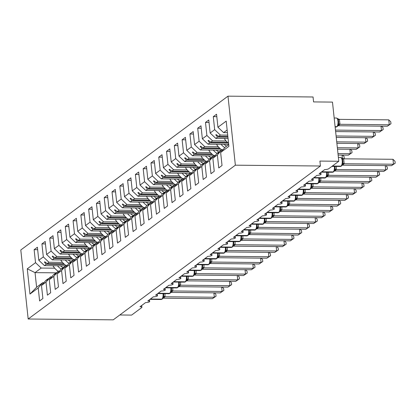<?xml version="1.0" encoding="UTF-8"?>
<svg xmlns="http://www.w3.org/2000/svg" width="416" height="416" viewBox="0 0 416 416"><rect width="100%" height="100%" fill="white"/><g stroke="black" fill="none" stroke-linecap="round" stroke-linejoin="round"><path stroke-width="0.62" d="M227.989 96.158L313.05 96.985L313.576 101.915L332.478 102.102L338.801 161.262L319.899 161.08L320.424 166.01L235.368 165.183L227.989 96.158L20.8 249.99L28.179 319.015L235.368 165.183M338.801 161.262L328.754 168.724A3.084 0.806 -6.1 0 1 324.75 169.562L319.14 173.727A3.084 0.806 173.9 0 1 321.038 174.268A3.084 0.806 173.9 0 1 320.882 174.564A3.084 0.806 -6.1 0 1 316.961 175.349L311.355 179.509A3.084 0.806 173.9 0 1 313.248 180.05A3.084 0.806 173.9 0 1 313.092 180.346A3.084 0.806 -6.1 0 1 309.171 181.132L303.566 185.292A3.084 0.806 173.9 0 1 305.458 185.832A3.084 0.806 173.9 0 1 305.302 186.129A3.084 0.806 -6.1 0 1 301.382 186.914L295.776 191.079A3.084 0.806 173.9 0 1 297.674 191.615A3.084 0.806 173.9 0 1 297.513 191.916A3.084 0.806 -6.1 0 1 293.592 192.696L287.986 196.862A3.084 0.806 173.9 0 1 289.884 197.402A3.084 0.806 173.9 0 1 289.723 197.699A3.084 0.806 -6.1 0 1 285.802 198.479L280.197 202.644A3.084 0.806 173.9 0 1 282.095 203.185A3.084 0.806 173.9 0 1 281.934 203.481A3.084 0.806 -6.1 0 1 278.018 204.261L272.407 208.426A3.084 0.806 173.9 0 1 274.305 208.967A3.084 0.806 173.9 0 1 274.144 209.264A3.084 0.806 -6.1 0 1 270.228 210.049L264.618 214.209A3.084 0.806 173.9 0 1 266.516 214.75A3.084 0.806 173.9 0 1 266.354 215.046A3.084 0.806 -6.1 0 1 262.439 215.831L256.828 219.991A3.084 0.806 173.9 0 1 258.726 220.532A3.084 0.806 173.9 0 1 258.57 220.828A3.084 0.806 -6.1 0 1 254.649 221.614L249.038 225.779A3.084 0.806 173.9 0 1 250.936 226.314A3.084 0.806 173.9 0 1 250.78 226.616A3.084 0.806 -6.1 0 1 246.86 227.396L241.249 231.561A3.084 0.806 173.9 0 1 243.147 232.102A3.084 0.806 173.9 0 1 242.991 232.398A3.084 0.806 -6.1 0 1 239.07 233.178L233.464 237.344A3.084 0.806 173.9 0 1 235.357 237.884A3.084 0.806 173.9 0 1 235.201 238.181A3.084 0.806 -6.1 0 1 231.28 238.961L225.675 243.126A3.084 0.806 173.9 0 1 227.568 243.667A3.084 0.806 173.9 0 1 227.412 243.963A3.084 0.806 -6.1 0 1 223.491 244.748L217.885 248.908A3.084 0.806 173.9 0 1 219.783 249.449A3.084 0.806 173.9 0 1 219.622 249.746A3.084 0.806 -6.1 0 1 215.701 250.531L210.096 254.691A3.084 0.806 173.9 0 1 211.994 255.232A3.084 0.806 173.9 0 1 211.832 255.528A3.084 0.806 -6.1 0 1 207.912 256.313L202.306 260.478A3.084 0.806 173.9 0 1 204.204 261.014A3.084 0.806 173.9 0 1 204.043 261.316A3.084 0.806 -6.1 0 1 200.127 262.096L194.516 266.261A3.084 0.806 173.9 0 1 196.414 266.802A3.084 0.806 173.9 0 1 196.253 267.098A3.084 0.806 -6.1 0 1 192.338 267.878L186.727 272.043A3.084 0.806 173.9 0 1 188.625 272.584A3.084 0.806 173.9 0 1 188.469 272.88A3.084 0.806 -6.1 0 1 184.548 273.66L178.937 277.826A3.084 0.806 173.9 0 1 180.835 278.366A3.084 0.806 173.9 0 1 180.679 278.663A3.084 0.806 -6.1 0 1 176.758 279.443L171.148 283.608A3.084 0.806 173.9 0 1 173.046 284.149A3.084 0.806 173.9 0 1 172.89 284.445A3.084 0.806 -6.1 0 1 168.969 285.23L163.363 289.39A3.084 0.806 173.9 0 1 165.256 289.931A3.084 0.806 173.9 0 1 165.1 290.228A3.084 0.806 -6.1 0 1 161.179 291.013L155.574 295.178A3.084 0.806 173.9 0 1 157.466 295.714A3.084 0.806 173.9 0 1 157.31 296.015A3.084 0.806 -6.1 0 1 153.39 296.795L147.784 300.96A3.084 0.806 173.9 0 1 149.682 301.501A3.084 0.806 173.9 0 1 149.521 301.798A3.084 0.806 -6.1 0 1 145.6 302.578L139.994 306.743A3.084 0.806 173.9 0 1 141.892 307.284L141.7 305.479M65.411 265.834L44.47 265.632L46.249 264.311L64.631 264.488M37.669 249.704L34.133 249.668L37.404 247.239L38.797 260.255L44.47 265.632M56.17 272.834L35.043 272.631L36.603 287.222L42.754 282.656L38.22 287.929L39.614 300.945L42.884 298.516L41.491 285.501L46.01 282.147L50.544 276.869L51.719 276.884M48.116 278.907L46.025 280.223L41.491 285.501M73.195 260.052L52.255 259.849L54.038 258.528L72.42 258.705M45.458 243.922L41.922 243.885L45.193 241.457L46.587 254.472L52.255 259.849M46.01 282.147L47.403 295.162L50.674 292.734L49.28 279.718L53.799 276.364L58.334 271.086L59.509 271.097M55.905 273.125L53.815 274.44L49.28 279.718M80.985 254.27L60.044 254.067L61.828 252.741L80.21 252.923M53.248 238.139L49.712 238.103L52.983 235.674L54.371 248.69L60.044 254.067M53.799 276.364L55.193 289.38L58.464 286.952L57.07 273.936L61.589 270.577L66.123 265.304L67.298 265.314M63.695 267.337L61.604 268.658L57.07 273.936M88.774 248.487L67.834 248.279L69.618 246.958L88 247.14M61.032 232.357L57.502 232.32L60.772 229.892L62.161 242.908L67.834 248.279M61.589 270.577L62.982 283.598L66.253 281.164L64.86 268.148L69.378 264.794L73.913 259.522L75.088 259.532M71.484 261.555L69.394 262.876L64.86 268.148M96.564 242.705L75.624 242.497L77.407 241.176L95.789 241.353M68.822 226.569L65.291 226.538L68.562 224.11L69.95 237.125L75.624 242.497M69.378 264.794L70.767 277.81L74.043 275.382L72.649 262.366L77.168 259.012L81.702 253.739L82.878 253.75M79.274 255.772L77.184 257.093L72.649 262.366M104.354 236.917L83.413 236.714L85.192 235.394L103.574 235.57M76.612 220.787L73.081 220.756L76.352 218.322L77.74 231.343L83.413 236.714M77.168 259.012L78.556 272.028L81.827 269.599L80.439 256.584L84.958 253.23L89.492 247.957L90.662 247.967M87.064 249.99L84.973 251.311L80.439 256.584M112.143 231.135L91.203 230.932L92.981 229.611L111.363 229.788M84.401 215.004L80.865 214.968L84.141 212.54L85.53 225.555L91.203 230.932M84.958 253.23L86.346 266.245L89.617 263.817L88.228 250.801L92.747 247.447L97.282 242.169L98.452 242.185M94.853 244.208L92.763 245.523L88.228 250.801M119.933 225.352L98.992 225.15L100.771 223.829L119.153 224.006M92.191 209.222L88.655 209.186L91.926 206.757L93.319 219.773L98.992 225.15M92.747 247.447L94.136 260.463L97.406 258.034L96.018 245.019L100.537 241.665L105.071 236.387L106.241 236.397M102.643 238.425L100.552 239.741L96.018 245.019M127.722 219.57L106.782 219.367L108.56 218.041L126.942 218.223M99.98 203.44L96.444 203.403L99.715 200.975L101.109 213.99L106.782 219.367M100.537 241.665L101.925 254.68L105.196 252.252L103.808 239.236L108.321 235.882L112.856 230.604L114.031 230.615M110.432 232.638L108.342 233.958L103.808 239.236M135.512 213.788L114.572 213.58L116.35 212.259L134.732 212.441M107.77 197.657L104.234 197.621L107.505 195.192L108.898 208.208L114.572 213.58M108.321 235.882L109.715 248.898L112.986 246.464L111.597 233.449L116.111 230.095L120.645 224.822L121.82 224.832M118.222 226.855L116.132 228.176L111.597 233.449M143.296 208.005L122.361 207.797L124.14 206.476L142.522 206.658M115.56 191.87L112.024 191.838L115.294 189.41L116.688 202.426L122.361 207.797M116.111 230.095L117.504 243.11L120.775 240.682L119.382 227.666L123.9 224.312L128.435 219.04L129.61 219.05M126.006 221.073L123.916 222.394L119.382 227.666M151.086 202.218L130.146 202.015L131.929 200.694L150.311 200.871M123.349 186.087L119.813 186.056L123.084 183.628L124.478 196.643L130.146 202.015M123.9 224.312L125.294 237.328L128.565 234.9L127.171 221.884L131.69 218.53L136.224 213.257L137.4 213.268M133.796 215.29L131.706 216.611L127.171 221.884M158.876 196.435L137.935 196.232L139.719 194.912L158.101 195.088M131.139 180.305L127.603 180.268L130.874 177.84L132.262 190.856L137.935 196.232M131.69 218.53L133.084 231.546L136.354 229.117L134.961 216.102L139.48 212.748L144.014 207.47L145.189 207.485M141.586 209.508L139.495 210.824L134.961 216.102M166.665 190.653L145.725 190.45L147.508 189.129L165.89 189.306M138.923 174.522L135.392 174.486L138.663 172.058L140.052 185.073L145.725 190.45M139.48 212.748L140.868 225.763L144.144 223.335L142.75 210.319L147.269 206.965L151.804 201.687L152.979 201.698M149.375 203.726L147.285 205.041L142.75 210.319M174.455 184.87L153.514 184.668L155.298 183.342L173.675 183.524M146.713 168.74L143.182 168.704L146.453 166.275L147.841 179.291L153.514 184.668M147.269 206.965L148.658 219.981L151.928 217.552L150.54 204.537L155.059 201.183L159.593 195.905L160.763 195.915M157.165 197.938L155.074 199.259L150.54 204.537M182.244 179.088L161.304 178.885L163.082 177.559L181.464 177.741M154.502 162.958L150.966 162.921L154.242 160.493L155.631 173.508L161.304 178.885M155.059 201.183L156.447 214.198L159.718 211.77L158.33 198.749L162.848 195.395L167.383 190.122L168.553 190.133M164.954 192.156L162.864 193.476L158.33 198.749M190.034 173.306L169.094 173.098L170.872 171.777L189.254 171.959M162.292 157.17L158.756 157.139L162.027 154.71L163.42 167.726L169.094 173.098M162.848 195.395L164.237 208.411L167.508 205.982L166.119 192.967L170.638 189.613L175.172 184.34L176.342 184.35M172.744 186.373L170.654 187.694L166.119 192.967M197.824 167.518L176.883 167.315L178.662 165.994L197.044 166.171M170.082 151.388L166.546 151.356L169.816 148.928L171.21 161.944L176.883 167.315M170.638 189.613L172.026 202.628L175.297 200.2L173.909 187.184L178.422 183.83L182.957 178.558L184.132 178.568M180.534 180.591L178.443 181.912L173.909 187.184M205.613 161.736L184.673 161.533L186.451 160.212L204.833 160.389M177.871 145.605L174.335 145.569L177.606 143.14L179 156.156L184.673 161.533M178.422 183.83L179.816 196.846L183.087 194.418L181.698 181.402L186.212 178.048L190.746 172.77L191.922 172.786M188.323 174.808L186.233 176.129L181.698 181.402M213.403 155.953L192.462 155.75L194.241 154.43L212.623 154.606M185.661 139.823L182.125 139.786L185.396 137.358L186.789 150.374L192.462 155.75M186.212 178.048L187.606 191.064L190.876 188.635L189.483 175.62L194.002 172.266L198.536 166.988L199.711 166.998M196.108 169.026L194.017 170.342L189.483 175.62M221.187 150.171L200.247 149.968L202.03 148.642L220.412 148.824M193.45 134.04L189.914 134.004L193.185 131.576L194.579 144.591L200.247 149.968M194.002 172.266L195.395 185.281L198.666 182.853L197.272 169.837L201.791 166.483L206.326 161.205L207.501 161.216M203.897 163.244L201.807 164.559L197.272 169.837M228.686 144.383L208.036 144.186L209.82 142.86L228.202 143.042M201.24 128.258L197.704 128.222L200.975 125.793L202.363 138.809L208.036 144.186M201.791 166.483L203.185 179.499L206.456 177.07L205.062 164.05L209.581 160.696L214.115 155.423L215.29 155.433M211.687 157.456L209.596 158.777L205.062 164.05M228.062 138.518L215.826 138.398L217.61 137.077L227.916 137.176M209.024 122.47L205.494 122.439L208.764 120.011L210.153 133.026L215.826 138.398M209.581 160.696L210.974 173.711L214.245 171.283L212.852 158.267L217.37 154.913L218.759 167.929L222.035 165.5L220.641 152.485L228.899 146.354L226.2 121.113L217.942 127.244L223.616 132.616L227.152 129.995M219.476 151.674L217.386 152.994L212.852 158.267M227.432 132.652L223.616 132.616M217.942 127.244L216.554 114.228L213.283 116.657L214.672 129.672L220.345 135.044L218.566 136.37L216.18 134.586L215.79 134.878L217.61 137.077M228.706 144.586L225.176 147.212L220.641 152.485M119.787 314.985L131.612 315.099L141.658 307.637A3.084 0.806 173.9 0 0 141.892 307.284M42.754 282.656L43.93 282.667M36.603 287.222L29.968 294.06L27.269 268.814L35.526 262.683L34.133 249.668M35.526 262.683L41.194 268.06L54.714 268.19M38.797 260.255L43.311 256.901L41.922 243.885M43.311 256.901L48.984 262.278L62.504 262.408M46.587 254.472L51.1 251.118L49.712 238.103M51.1 251.118L56.774 256.495L70.294 256.625M54.371 248.69L58.89 245.336L57.502 232.32M58.89 245.336L64.563 250.713L78.083 250.843M62.161 242.908L66.68 239.554L65.291 226.538M66.68 239.554L72.353 244.925L85.873 245.06M69.95 237.125L74.469 233.771L73.081 220.756M74.469 233.771L80.142 239.143L93.662 239.278M77.74 231.343L82.259 227.989L80.865 214.968M82.259 227.989L87.932 233.36L101.447 233.49M85.53 225.555L90.048 222.201L88.655 209.186M90.048 222.201L95.722 227.578L109.236 227.708M93.319 219.773L97.838 216.419L96.444 203.403M97.838 216.419L103.511 221.796L117.026 221.926M101.109 213.99L105.628 210.636L104.234 197.621M105.628 210.636L111.301 216.013L124.816 216.143M108.898 208.208L113.412 204.854L112.024 191.838M113.412 204.854L119.085 210.226L132.605 210.361M116.688 202.426L121.202 199.072L119.813 186.056M121.202 199.072L126.875 204.443L140.395 204.578M124.478 196.643L128.991 193.289L127.603 180.268M128.991 193.289L134.664 198.661L148.184 198.791M132.262 190.856L136.781 187.502L135.392 174.486M136.781 187.502L142.454 192.878L155.974 193.008M140.052 185.073L144.57 181.719L143.182 168.704M144.57 181.719L150.244 187.096L163.764 187.226M147.841 179.291L152.36 175.937L150.966 162.921M152.36 175.937L158.033 181.314L171.553 181.444M155.631 173.508L160.15 170.154L158.756 157.139M160.15 170.154L165.823 175.526L179.338 175.661M163.42 167.726L167.939 164.372L166.546 151.356M167.939 164.372L173.612 169.744L187.127 169.879M171.21 161.944L175.729 158.59L174.335 145.569M175.729 158.59L181.402 163.961L194.917 164.091M179 156.156L183.518 152.802L182.125 139.786M183.518 152.802L189.186 158.179L202.706 158.309M186.789 150.374L191.303 147.02L189.914 134.004M191.303 147.02L196.976 152.396L210.496 152.526M194.579 144.591L199.092 141.237L197.704 128.222M199.092 141.237L204.766 146.614L218.286 146.744M202.363 138.809L206.882 135.455L205.494 122.439M206.882 135.455L212.555 140.826L226.075 140.962M29.968 294.06L38.22 287.929M210.153 133.026L214.672 129.672M63.804 263.76L47.206 263.598L48.984 262.278M47.809 278.902L46.8 280.358L50.544 276.869M47.206 263.598L44.819 261.82L44.429 262.106L46.249 264.311M71.594 257.977L54.995 257.816L56.774 256.495M55.598 273.12L54.59 274.576L58.334 271.086M54.995 257.816L52.608 256.038L52.218 256.324L54.038 258.528M79.383 252.195L62.785 252.034L64.563 250.713M63.388 267.337L61.989 269.079L66.123 265.304M62.785 252.034L60.398 250.25L60.008 250.541L61.828 252.741M87.173 246.412L70.574 246.251L72.353 244.925M71.178 261.555L69.779 263.297L73.913 259.522M70.574 246.251L68.188 244.468L67.798 244.759L69.618 246.958M94.962 240.63L78.359 240.464L80.142 239.143M78.962 255.772L77.568 257.514L81.702 253.739M78.359 240.464L75.977 238.685L75.587 238.976L77.407 241.176M102.752 234.842L86.148 234.681L87.932 233.36M86.752 249.985L85.358 251.732L89.492 247.957M86.148 234.681L83.767 232.903L83.377 233.194L85.192 235.394M110.542 229.06L93.938 228.899L95.722 227.578M94.541 244.202L93.538 245.658L97.282 242.169M93.938 228.899L91.556 227.12L91.166 227.406L92.981 229.611M118.331 223.278L101.728 223.116L103.511 221.796M102.331 238.42L101.327 239.876L105.071 236.387M101.728 223.116L99.346 221.338L98.956 221.624L100.771 223.829M126.121 217.495L109.517 217.334L111.301 216.013M110.12 232.638L109.117 234.094L112.856 230.604M109.517 217.334L107.136 215.556L106.746 215.842L108.56 218.041M133.91 211.713L117.307 211.552L119.085 210.226M117.91 226.855L116.516 228.597L120.645 224.822M117.307 211.552L114.92 209.768L114.535 210.059L116.35 212.259M141.695 205.93L125.096 205.769L126.875 204.443M125.7 221.073L124.301 222.815L128.435 219.04M125.096 205.769L122.71 203.986L122.32 204.277L124.14 206.476M149.484 200.143L132.886 199.982L134.664 198.661M133.489 215.285L132.09 217.032L136.224 213.257M132.886 199.982L130.499 198.203L130.109 198.494L131.929 200.694M157.274 194.36L140.676 194.199L142.454 192.878M141.279 209.503L140.27 210.959L144.014 207.47M140.676 194.199L138.289 192.421L137.899 192.707L139.719 194.912M165.064 188.578L148.465 188.417L150.244 187.096M149.068 203.72L148.06 205.176L151.804 201.687M148.465 188.417L146.078 186.638L145.688 186.924L147.508 189.129M172.853 182.796L156.25 182.634L158.033 181.314M156.853 197.938L155.849 199.394L159.593 195.905M156.25 182.634L153.868 180.856L153.478 181.142L155.298 183.342M180.643 177.013L164.039 176.852L165.823 175.526M164.642 192.156L163.249 193.898L167.383 190.122M164.039 176.852L161.658 175.068L161.268 175.36L163.082 177.559M188.432 171.231L171.829 171.07L173.612 169.744M172.432 186.373L171.038 188.115L175.172 184.34M171.829 171.07L169.447 169.286L169.057 169.577L170.872 171.777M196.222 165.443L179.618 165.282L181.402 163.961M180.222 180.586L178.828 182.333L182.957 178.558M179.618 165.282L177.237 163.504L176.847 163.795L178.662 165.994M204.012 159.661L187.408 159.5L189.186 158.179M188.011 174.803L186.618 176.55L190.746 172.77M187.408 159.5L185.021 157.721L184.636 158.007L186.451 160.212M211.796 153.878L195.198 153.717L196.976 152.396M195.801 169.021L194.792 170.477L198.536 166.988M195.198 153.717L192.811 151.939L192.421 152.225L194.241 154.43M219.586 148.096L202.987 147.935L204.766 146.614M203.59 163.238L202.582 164.694L206.326 161.205M202.987 147.935L200.6 146.156L200.21 146.442L202.03 148.642M227.375 142.314L210.777 142.152L212.555 140.826M211.38 157.456L209.981 159.198L214.115 155.423M210.777 142.152L208.39 140.369L208 140.66L209.82 142.86M227.838 136.458L218.566 136.37M227.698 135.117L220.345 135.044M219.17 151.674L217.771 153.416L221.905 149.64L223.08 149.651M221.905 149.64L217.37 154.913M216.814 116.688L213.283 116.657M27.269 268.814L35.043 272.631L41.194 268.06M28.179 319.015L113.235 319.842L320.424 166.01M216.58 134.883L215.79 134.878M208.79 140.665L208 140.66M201.001 146.453L200.21 146.442M193.211 152.235L192.421 152.225M185.422 158.018L184.636 158.007M177.632 163.8L176.847 163.795M169.842 169.582L169.057 169.577M162.053 175.365L161.268 175.36M154.263 181.152L153.478 181.142M146.474 186.935L145.688 186.924M138.689 192.717L137.899 192.707M130.9 198.5L130.109 198.494M123.11 204.282L122.32 204.277M115.32 210.064L114.535 210.059M107.531 215.852L106.746 215.842M99.741 221.634L98.956 221.624M91.952 227.417L91.166 227.406M84.162 233.199L83.377 233.194M76.372 238.982L75.587 238.976M68.588 244.764L67.798 244.759M60.798 250.552L60.008 250.541M53.009 256.334L52.218 256.324M45.219 262.116L44.429 262.106M337.147 126.599A1.03 0.905 -126.6 0 1 337.038 126.698L336.034 127.036A4.42 1.737 -89.4 0 0 336.528 126.859L336.762 126.688A1.03 0.905 53.4 0 0 337.272 126.526L338.047 125.538L338.671 122.387L338.276 119.798L337.303 118.518L339.43 119.371L339.966 124.259L337.922 125.746M390.983 123.76L389.272 124.779L388.742 119.85L390.775 121.789L390.983 123.76L387.322 126.225L389.272 124.779L339.955 124.301M388.742 119.85L339.43 119.371M387.322 126.225L338.01 125.746M339.872 124.296L337.964 124.686M392.959 159.292L394.992 161.231L395.2 163.202L393.484 164.221L392.959 159.292L343.642 158.813L344.172 163.743L393.484 164.221L391.539 165.667L342.222 165.188M341.77 165.584A1.03 0.905 -126.6 0 1 341.484 165.968L342.264 164.98L342.888 161.829L342.493 159.25L341.52 157.96L343.642 158.813M344.172 163.743L342.139 165.188M342.493 159.25L342.883 161.829M341.697 157.94L340.569 157.472L338.395 157.451M342.181 164.128L344.089 163.743M395.2 163.202L391.539 165.667M336.352 166.442L336.383 169.525L385.694 170.004L383.75 171.449L334.433 170.971M385.731 165.61L387.202 167.014L387.41 168.984L385.694 170.004L385.226 165.604M336.383 169.525L334.35 170.971M333.98 171.366A1.03 0.905 -126.6 0 1 333.694 171.751L334.474 170.763L335.098 167.575M334.391 169.91L336.3 169.525M387.41 168.984L383.75 171.449M328.562 172.224L328.593 175.308L377.905 175.791L375.96 177.237L326.648 176.753M377.941 171.397L379.413 172.796L379.621 174.767L377.905 175.791L377.437 171.392M328.593 175.308L326.56 176.753M326.191 177.148A1.03 0.905 -126.6 0 1 325.91 177.533L326.685 176.545L327.309 173.358M326.602 175.692L328.51 175.308M379.621 174.767L375.96 177.237M320.772 178.012L320.804 181.09L370.12 181.574L368.17 183.019L318.859 182.536M370.152 177.18L371.623 178.578L371.831 180.549L370.12 181.574L369.647 177.174M320.804 181.09L318.77 182.536M318.401 182.931A1.03 0.905 -126.6 0 1 318.12 183.316L318.895 182.328L319.519 179.14M318.812 181.475L320.72 181.09M371.831 180.549L368.17 183.019M312.988 183.794L313.014 186.872L362.331 187.356L360.381 188.802L311.069 188.323M362.362 182.962L363.834 184.361L364.042 186.332L362.331 187.356L361.858 182.957M313.014 186.872L310.981 188.318M310.612 188.713A1.03 0.905 -126.6 0 1 310.331 189.098L311.106 188.115L311.73 184.922M311.022 187.257L312.931 186.872M364.042 186.332L360.381 188.802M381.519 126.168L382.985 127.572L383.193 129.542L379.532 132.007L381.482 130.562L335.473 130.114M383.193 129.542L381.482 130.562L381.009 126.162M379.532 132.007L335.629 131.581M228.576 143.343A16.442 14.498 -126.6 0 1 224.557 138.96L225.181 138.492M373.729 131.95L375.196 133.354L375.409 135.325L371.743 137.79L373.693 136.344L336.102 135.98M375.409 135.325L373.693 136.344L373.22 131.95M371.743 137.79L336.258 137.446M224.775 147.68A16.442 14.498 -126.6 0 1 221.042 144.31M221.692 149.796A16.442 14.498 -126.6 0 1 216.767 144.742L217.396 144.274M226.548 146.188A13.978 12.319 -126.6 0 1 224.078 144.342M365.94 137.738L367.406 139.136L367.619 141.107L363.958 143.577L365.903 142.132L336.726 141.846M367.619 141.107L365.903 142.132L365.435 137.732M363.958 143.577L336.882 143.312M216.986 153.462A16.442 14.498 -126.6 0 1 213.252 150.093M213.907 155.579A16.442 14.498 -126.6 0 1 208.978 150.524L209.607 150.056M218.764 151.975A13.978 12.319 -126.6 0 1 216.289 150.124M358.15 143.52L359.616 144.919L359.83 146.89L356.169 149.36L358.114 147.914L337.355 147.711M359.83 146.89L358.114 147.914L357.646 143.515M356.169 149.36L337.511 149.178M209.196 159.245A16.442 14.498 -126.6 0 1 205.462 155.875M206.118 161.361A16.442 14.498 -126.6 0 1 201.188 156.307L201.817 155.839M210.974 157.758A13.978 12.319 -126.6 0 1 208.499 155.906M305.198 189.576L305.224 192.66L354.541 193.138L352.591 194.584L303.28 194.106M354.578 188.744L356.044 190.148L356.257 192.114L354.541 193.138L354.068 188.739M305.224 192.66L303.191 194.106M302.822 194.501A1.03 0.905 -126.6 0 1 302.541 194.886L303.316 193.898L303.94 190.705M303.233 193.04L305.141 192.655M356.257 192.114L352.591 194.584M350.36 149.302L351.827 150.706L352.04 152.672L348.379 155.142L350.324 153.696L337.979 153.577M352.04 152.672L350.324 153.696L349.856 149.297M348.379 155.142L338.135 155.043M201.406 165.027A16.442 14.498 -126.6 0 1 197.678 161.658M198.328 167.144A16.442 14.498 -126.6 0 1 193.398 162.089L194.028 161.626M203.185 163.54A13.978 12.319 -126.6 0 1 200.71 161.689M297.409 195.359L297.435 198.442L346.752 198.921L344.802 200.366L295.49 199.888M346.788 194.527L348.254 195.931L348.468 197.902L346.752 198.921L346.284 194.522M297.435 198.442L295.402 199.888M295.032 200.283A1.03 0.905 -126.6 0 1 294.752 200.668L295.526 199.68L296.156 196.487M295.443 198.827L297.352 198.442M348.468 197.902L344.802 200.366M342.425 158.423L342.066 155.08M342.571 155.085L344.042 156.489L344.25 158.46L343.772 158.813M344.25 158.46L343.658 158.813M193.617 170.815A16.442 14.498 -126.6 0 1 189.888 167.445M190.538 172.931A16.442 14.498 -126.6 0 1 185.609 167.872L186.238 167.409M195.395 169.322A13.978 12.319 -126.6 0 1 192.925 167.471M289.619 201.141L289.65 204.225L338.962 204.703L337.017 206.149L287.7 205.67M338.998 200.309L340.465 201.713L340.678 203.684L338.962 204.703L338.494 200.304M289.65 204.225L287.617 205.67M287.737 205.468L288.366 202.275M287.654 204.61L289.562 204.225M340.678 203.684L337.017 206.149M185.827 176.597A16.442 14.498 -126.6 0 1 182.099 173.228M182.749 178.714A16.442 14.498 -126.6 0 1 177.819 173.654L178.448 173.191M187.606 175.105A13.978 12.319 -126.6 0 1 185.136 173.254M281.83 206.924L281.861 210.007L331.172 210.491L329.228 211.936L279.911 211.453M331.209 206.097L332.675 207.496L332.888 209.466L331.172 210.491L330.704 206.092M281.861 210.007L279.828 211.453M279.458 211.848A1.03 0.905 -126.6 0 1 279.172 212.233L279.952 211.245L280.576 208.057M279.869 210.392L281.772 210.007M332.888 209.466L329.228 211.936M178.038 182.38A16.442 14.498 -126.6 0 1 174.309 179.01M174.959 184.496A16.442 14.498 -126.6 0 1 170.035 179.442L170.659 178.974M179.816 180.887A13.978 12.319 -126.6 0 1 177.346 179.041M274.04 212.706L274.071 215.79L323.383 216.273L321.438 217.719L272.121 217.235M323.419 211.879L324.886 213.278L325.099 215.249L323.383 216.273L322.915 211.874M274.071 215.79L272.038 217.235M271.669 217.63A1.03 0.905 -126.6 0 1 271.383 218.015L272.163 217.027L272.787 213.84M272.08 216.174L273.983 215.79M325.099 215.249L321.438 217.719M170.248 188.162A16.442 14.498 -126.6 0 1 166.52 184.792M167.17 190.278A16.442 14.498 -126.6 0 1 162.245 185.224L162.869 184.756M172.026 186.675A13.978 12.319 -126.6 0 1 169.556 184.824M266.25 218.494L266.282 221.572L315.593 222.056L313.648 223.501L264.332 223.023M315.63 217.662L317.101 219.06L317.309 221.031L315.593 222.056L315.125 217.656M266.282 221.572L264.248 223.018M263.879 223.413A1.03 0.905 -126.6 0 1 263.593 223.798L264.373 222.815L264.997 219.622M264.29 221.957L266.198 221.572M317.309 221.031L313.648 223.501M162.458 193.944A16.442 14.498 -126.6 0 1 158.73 190.575M159.38 196.061A16.442 14.498 -126.6 0 1 154.456 191.006L155.08 190.538M164.237 192.457A13.978 12.319 -126.6 0 1 161.767 190.606M258.461 224.276L258.492 227.36L307.804 227.838L305.859 229.284L256.542 228.805M307.84 223.444L309.312 224.848L309.52 226.814L307.804 227.838L307.336 223.439M258.492 227.36L256.459 228.805M256.09 229.195A1.03 0.905 -126.6 0 1 255.809 229.585L256.584 228.597L257.208 225.404M256.5 227.739L258.409 227.354M309.52 226.814L305.859 229.284M154.669 199.727A16.442 14.498 -126.6 0 1 150.94 196.357M151.59 201.843A16.442 14.498 -126.6 0 1 146.666 196.789L147.295 196.326M156.447 198.24A13.978 12.319 -126.6 0 1 153.977 196.388M250.671 230.058L250.702 233.142L300.019 233.62L298.069 235.066L248.758 234.588M300.05 229.226L301.522 230.63L301.73 232.601L300.019 233.62L299.546 229.221M250.702 233.142L248.669 234.588M248.3 234.983A1.03 0.905 -126.6 0 1 248.019 235.368L248.794 234.38L249.418 231.187M248.711 233.527L250.619 233.142M301.73 232.601L298.069 235.066M146.884 205.514A16.442 14.498 -126.6 0 1 143.151 202.145M143.806 207.631A16.442 14.498 -126.6 0 1 138.876 202.571L139.506 202.108M148.658 204.022A13.978 12.319 -126.6 0 1 146.188 202.171M242.887 235.841L242.913 238.924L292.23 239.403L290.28 240.848L240.968 240.37M292.261 235.009L293.732 236.413L293.94 238.384L292.23 239.403L291.756 235.004M242.913 238.924L240.88 240.37M240.51 240.765A1.03 0.905 -126.6 0 1 240.23 241.15L241.004 240.162L241.628 236.974M240.921 239.309L242.83 238.924M293.94 238.384L290.28 240.848M139.095 211.297A16.442 14.498 -126.6 0 1 135.361 207.927M136.016 213.413A16.442 14.498 -126.6 0 1 131.087 208.354L131.716 207.891M140.873 209.804A13.978 12.319 -126.6 0 1 138.398 207.953M235.097 241.623L235.123 244.707L284.44 245.19L282.49 246.636L233.178 246.152M284.471 240.796L285.943 242.195L286.151 244.166L284.44 245.19L283.967 240.791M235.123 244.707L233.09 246.152M233.345 245.7L233.132 245.092L233.839 242.757M233.132 245.092L235.04 244.707M286.151 244.166L282.49 246.636M131.305 217.079A16.442 14.498 -126.6 0 1 127.572 213.71M128.227 219.196A16.442 14.498 -126.6 0 1 123.297 214.141L123.926 213.673M133.084 215.587A13.978 12.319 -126.6 0 1 130.608 213.741M227.308 247.406L227.334 250.489L276.65 250.973L274.7 252.418L225.389 251.935M276.687 246.579L278.153 247.978L278.366 249.948L276.65 250.973L276.177 246.574M227.334 250.489L225.3 251.935M224.931 252.33A1.03 0.905 -126.6 0 1 224.65 252.715L225.425 251.727L226.049 248.539M225.342 250.874L227.25 250.489M278.366 249.948L274.7 252.418M123.516 222.862A16.442 14.498 -126.6 0 1 119.787 219.492M120.437 224.978A16.442 14.498 -126.6 0 1 115.508 219.924L116.137 219.456M125.294 221.374A13.978 12.319 -126.6 0 1 122.824 219.523M219.518 253.193L219.544 256.272L268.861 256.755L266.911 258.201L217.599 257.717M268.897 252.361L270.364 253.76L270.577 255.731L268.861 256.755L268.393 252.356M219.544 256.272L217.516 257.717M217.147 258.112A1.03 0.905 -126.6 0 1 216.861 258.497L217.636 257.514L218.265 254.322M217.552 256.656L219.461 256.272M270.577 255.731L266.911 258.201M115.726 228.644A16.442 14.498 -126.6 0 1 111.998 225.274M112.648 230.76A16.442 14.498 -126.6 0 1 107.718 225.706L108.347 225.238M117.504 227.157A13.978 12.319 -126.6 0 1 115.034 225.306M211.728 258.976L211.76 262.059L261.071 262.538L259.126 263.983L209.81 263.505M261.108 258.144L262.574 259.548L262.787 261.513L261.071 262.538L260.603 258.138M211.76 262.059L209.726 263.505M209.357 263.895A1.03 0.905 -126.6 0 1 209.071 264.285L209.846 263.297L210.475 260.104M209.763 262.439L211.671 262.054M262.787 261.513L259.126 263.983M107.936 234.426A16.442 14.498 -126.6 0 1 104.208 231.057M104.858 236.543A16.442 14.498 -126.6 0 1 99.928 231.488L100.558 231.02M109.715 232.939A13.978 12.319 -126.6 0 1 107.245 231.088M203.939 264.758L203.97 267.842L253.282 268.32L251.337 269.766L202.02 269.287M253.318 263.926L254.784 265.33L254.998 267.301L253.282 268.32L252.814 263.921M203.97 267.842L201.937 269.287M202.192 268.835L201.978 268.226L202.686 265.886M201.978 268.226L203.882 267.842M254.998 267.301L251.337 269.766M100.147 240.214A16.442 14.498 -126.6 0 1 96.418 236.839M97.068 242.325A16.442 14.498 -126.6 0 1 92.144 237.271L92.768 236.808M101.925 238.722A13.978 12.319 -126.6 0 1 99.455 236.87M196.149 270.54L196.18 273.624L245.492 274.102L243.547 275.548L194.23 275.07M245.528 269.708L247 271.112L247.208 273.083L245.492 274.102L245.024 269.703M196.18 273.624L194.147 275.07M193.778 275.465A1.03 0.905 -126.6 0 1 193.492 275.85L194.272 274.862L194.896 271.674M194.189 274.009L196.097 273.624M247.208 273.083L243.547 275.548M92.357 245.996A16.442 14.498 -126.6 0 1 88.629 242.627M89.279 248.113A16.442 14.498 -126.6 0 1 84.354 243.053L84.978 242.59M94.136 244.504A13.978 12.319 -126.6 0 1 91.666 242.653M188.36 276.323L188.391 279.406L237.702 279.885L235.758 281.336L186.441 280.852M237.739 275.491L239.21 276.895L239.418 278.866L237.702 279.885L237.234 275.491M188.391 279.406L186.358 280.852M185.988 281.247A1.03 0.905 -126.6 0 1 185.702 281.632L186.482 280.644L187.106 277.456M186.399 279.791L188.308 279.406M239.418 278.866L235.758 281.336M84.568 251.779A16.442 14.498 -126.6 0 1 80.839 248.409M81.489 253.895A16.442 14.498 -126.6 0 1 76.565 248.841L77.189 248.373M86.346 250.286A13.978 12.319 -126.6 0 1 83.876 248.44M180.57 282.105L180.601 285.189L229.913 285.672L227.968 287.118L178.656 286.634M229.949 281.278L231.421 282.677L231.629 284.648L229.913 285.672L229.445 281.273M180.601 285.189L178.568 286.634M178.823 286.182L178.61 285.574L179.317 283.239M178.61 285.574L180.518 285.189M231.629 284.648L227.968 287.118M76.783 257.561A16.442 14.498 -126.6 0 1 73.05 254.192M73.7 259.678A16.442 14.498 -126.6 0 1 68.775 254.623L69.404 254.155M78.556 256.074A13.978 12.319 -126.6 0 1 76.086 254.223M172.78 287.893L172.812 290.971L222.128 291.455L220.178 292.9L170.867 292.417M222.16 287.061L223.631 288.46L223.839 290.43L222.128 291.455L221.655 287.056M172.812 290.971L170.778 292.417M170.409 292.812A1.03 0.905 -126.6 0 1 170.128 293.197L170.903 292.214L171.527 289.021M170.82 291.356L172.728 290.971M223.839 290.43L220.178 292.9M68.994 263.344A16.442 14.498 -126.6 0 1 65.26 259.974M65.915 265.46A16.442 14.498 -126.6 0 1 60.986 260.406L61.615 259.938M70.767 261.856A13.978 12.319 -126.6 0 1 68.297 260.005M164.996 293.675L165.022 296.759L214.339 297.237L212.389 298.683L163.077 298.204M214.37 292.843L215.842 294.247L216.05 296.213L214.339 297.237L213.866 292.838M165.022 296.759L162.989 298.204M162.62 298.594A1.03 0.905 -126.6 0 1 162.339 298.984L163.114 297.996L163.738 294.804M163.03 297.138L164.939 296.754M216.05 296.213L212.389 298.683M61.204 269.126A16.442 14.498 -126.6 0 1 57.47 265.756M58.126 271.242A16.442 14.498 -126.6 0 1 53.196 266.188L53.825 265.72M62.982 267.639A13.978 12.319 -126.6 0 1 60.507 265.788M335.104 126.672L336.762 126.688A4.42 1.737 -89.4 0 0 337.984 121.202A4.42 1.737 -89.4 0 0 336.352 118.03L337.485 118.498M337.272 126.526L337.038 126.698A1.03 0.905 -126.6 0 1 336.528 126.859L335.124 126.844M339.446 119.408A2.262 0.296 -22.2 0 1 338.213 119.631M339.966 124.259A2.262 0.832 11.1 0 1 338.608 123.334M339.295 124.935A2.262 1.992 53.4 0 0 338.239 125.247M339.061 125.112A2.262 1.992 53.4 0 0 338.182 125.315M332.129 166.218L340.98 166.13A1.03 0.905 -126.6 0 0 341.484 165.968L340.246 166.478A4.42 1.737 -89.4 0 0 340.746 166.301A1.03 0.905 53.4 0 0 341.359 166.041M332.363 166.046L340.98 166.13A4.42 1.737 -89.4 0 0 342.202 160.644A4.42 1.737 -89.4 0 0 340.569 157.472M342.399 164.757A2.262 1.992 -126.6 0 1 343.273 164.554M342.451 164.689A2.262 1.992 -126.6 0 1 343.507 164.382M342.82 162.776A2.262 0.832 -168.9 0 0 344.178 163.701M342.425 159.078A2.262 0.296 157.8 0 0 343.663 158.85M321.506 171.974L333.19 171.912A1.03 0.905 -126.6 0 0 333.694 171.751L332.462 172.266A4.42 1.737 -89.4 0 0 332.956 172.084A1.03 0.905 53.4 0 0 333.57 171.829M321.74 171.798L333.19 171.912A4.42 1.737 -89.4 0 0 334.412 166.426L334.412 166.426M334.61 170.539A2.262 1.992 -126.6 0 1 335.488 170.336M334.662 170.477A2.262 1.992 -126.6 0 1 335.717 170.165M335.036 168.558A2.262 0.832 -168.9 0 0 336.388 169.484M313.716 177.757L325.4 177.694A1.03 0.905 -126.6 0 0 325.91 177.533L324.672 178.048A4.42 1.737 -89.4 0 0 325.166 177.866A1.03 0.905 53.4 0 0 325.785 177.611M313.95 177.585L325.4 177.694A4.42 1.737 -89.4 0 0 326.622 172.214A4.42 1.737 -89.4 0 0 326.622 172.208M326.82 176.327A2.262 1.992 -126.6 0 1 327.699 176.119M326.877 176.259A2.262 1.992 -126.6 0 1 327.933 175.947M327.246 174.34A2.262 0.832 -168.9 0 0 328.604 175.271M305.926 183.539L317.611 183.477A1.03 0.905 -126.6 0 0 318.12 183.316L316.883 183.83A4.42 1.737 -89.4 0 0 317.377 183.654A1.03 0.905 53.4 0 0 317.996 183.394M306.16 183.368L317.611 183.477A4.42 1.737 -89.4 0 0 318.833 177.996A4.42 1.737 -89.4 0 0 318.833 177.991M319.03 182.109A2.262 1.992 -126.6 0 1 319.909 181.901M319.088 182.042A2.262 1.992 -126.6 0 1 320.143 181.73M319.457 180.123A2.262 0.832 -168.9 0 0 320.814 181.054M298.137 189.322L309.821 189.259A1.03 0.905 -126.6 0 0 310.331 189.098L309.093 189.613A4.42 1.737 -89.4 0 0 309.587 189.436A1.03 0.905 53.4 0 0 310.206 189.176M298.371 189.15L309.821 189.259A4.42 1.737 -89.4 0 0 311.043 183.778A4.42 1.737 -89.4 0 0 311.043 183.773M311.241 187.892A2.262 1.992 -126.6 0 1 312.12 187.689M311.298 187.824A2.262 1.992 -126.6 0 1 312.354 187.512M311.667 185.91A2.262 0.832 -168.9 0 0 313.024 186.836M290.347 195.109L302.032 195.047A1.03 0.905 -126.6 0 0 302.541 194.886L301.304 195.395A4.42 1.737 -89.4 0 0 301.798 195.218A1.03 0.905 53.4 0 0 302.416 194.958M290.581 194.932L302.032 195.047A4.42 1.737 -89.4 0 0 303.254 189.561A4.42 1.737 -89.4 0 0 303.254 189.556M303.451 193.674A2.262 1.992 -126.6 0 1 304.33 193.471M303.508 193.606A2.262 1.992 -126.6 0 1 304.564 193.294M303.878 191.693A2.262 0.832 -168.9 0 0 305.235 192.618M282.558 200.892L294.242 200.829A1.03 0.905 -126.6 0 0 294.752 200.668L293.514 201.178A4.42 1.737 -89.4 0 0 294.013 201.001A1.03 0.905 53.4 0 0 294.627 200.741M282.792 200.715L294.242 200.829A4.42 1.737 -89.4 0 0 295.464 195.343A4.42 1.737 -89.4 0 0 295.464 195.338M295.662 199.456A2.262 1.992 -126.6 0 1 296.54 199.254M295.719 199.389A2.262 1.992 -126.6 0 1 296.774 199.082M296.088 197.475A2.262 0.832 -168.9 0 0 297.445 198.401M287.248 206.066A1.03 0.905 -126.6 0 1 286.962 206.45L285.724 206.965A4.42 1.737 -89.4 0 0 286.224 206.783A1.03 0.905 53.4 0 0 286.837 206.528M274.768 206.674L286.458 206.612A4.42 1.737 -89.4 0 0 287.674 201.126L287.674 201.126M287.872 205.218L286.962 206.45A1.03 0.905 -126.6 0 1 286.458 206.612L275.002 206.497M287.872 205.239A2.262 1.992 -126.6 0 1 288.751 205.036M287.929 205.176A2.262 1.992 -126.6 0 1 288.985 204.864M288.298 203.258A2.262 0.832 -168.9 0 0 289.656 204.183M266.978 212.456L278.668 212.394A1.03 0.905 -126.6 0 0 279.172 212.233L277.935 212.748A4.42 1.737 -89.4 0 0 278.434 212.566A1.03 0.905 53.4 0 0 279.048 212.311M267.212 212.285L278.668 212.394A4.42 1.737 -89.4 0 0 279.89 206.913A4.42 1.737 -89.4 0 0 279.885 206.908M280.088 211.026A2.262 1.992 -126.6 0 1 280.961 210.818M280.14 210.959A2.262 1.992 -126.6 0 1 281.195 210.647M280.509 209.04A2.262 0.832 -168.9 0 0 281.866 209.971M259.194 218.239L270.878 218.176A1.03 0.905 -126.6 0 0 271.383 218.015L270.145 218.53A4.42 1.737 -89.4 0 0 270.644 218.353A1.03 0.905 53.4 0 0 271.258 218.093M259.423 218.067L270.878 218.176A4.42 1.737 -89.4 0 0 272.1 212.696A4.42 1.737 -89.4 0 0 272.1 212.69M272.298 216.809A2.262 1.992 -126.6 0 1 273.172 216.601M272.35 216.741A2.262 1.992 -126.6 0 1 273.406 216.429M272.719 214.822A2.262 0.832 -168.9 0 0 274.076 215.753M251.404 224.021L263.089 223.959A1.03 0.905 -126.6 0 0 263.593 223.798L262.361 224.312A4.42 1.737 -89.4 0 0 262.855 224.136A1.03 0.905 53.4 0 0 263.468 223.876M251.638 223.85L263.089 223.959A4.42 1.737 -89.4 0 0 264.311 218.478A4.42 1.737 -89.4 0 0 264.311 218.473M264.508 222.591A2.262 1.992 -126.6 0 1 265.382 222.388M264.56 222.524A2.262 1.992 -126.6 0 1 265.616 222.212M264.935 220.61A2.262 0.832 -168.9 0 0 266.287 221.536M243.615 229.804L255.299 229.746A1.03 0.905 -126.6 0 0 255.809 229.585L254.571 230.095A4.42 1.737 -89.4 0 0 255.065 229.918A1.03 0.905 53.4 0 0 255.684 229.658M243.849 229.632L255.299 229.746A4.42 1.737 -89.4 0 0 256.521 224.26A4.42 1.737 -89.4 0 0 256.521 224.255M256.719 228.374A2.262 1.992 -126.6 0 1 257.598 228.171M256.776 228.306A2.262 1.992 -126.6 0 1 257.826 227.994M257.145 226.392A2.262 0.832 -168.9 0 0 258.497 227.318M235.825 235.591L247.51 235.529A1.03 0.905 -126.6 0 0 248.019 235.368L246.782 235.877A4.42 1.737 -89.4 0 0 247.276 235.7A1.03 0.905 53.4 0 0 247.894 235.44M236.059 235.414L247.51 235.529A4.42 1.737 -89.4 0 0 248.732 230.043A4.42 1.737 -89.4 0 0 248.732 230.038M248.929 234.156A2.262 1.992 -126.6 0 1 249.808 233.953M248.986 234.088A2.262 1.992 -126.6 0 1 250.042 233.776M249.356 232.175A2.262 0.832 -168.9 0 0 250.713 233.1M228.036 241.374L239.72 241.311A1.03 0.905 -126.6 0 0 240.23 241.15L238.992 241.665A4.42 1.737 -89.4 0 0 239.486 241.483A1.03 0.905 53.4 0 0 240.105 241.228M228.27 241.197L239.72 241.311A4.42 1.737 -89.4 0 0 240.942 235.825A4.42 1.737 -89.4 0 0 240.942 235.82M241.14 239.938A2.262 1.992 -126.6 0 1 242.018 239.736M241.197 239.876A2.262 1.992 -126.6 0 1 242.252 239.564M241.566 237.957A2.262 0.832 -168.9 0 0 242.923 238.883M232.721 246.548A1.03 0.905 -126.6 0 1 232.44 246.932L231.202 247.447A4.42 1.737 -89.4 0 0 231.696 247.265A1.03 0.905 53.4 0 0 232.315 247.01M220.246 247.156L231.93 247.094A4.42 1.737 -89.4 0 0 233.152 241.613A4.42 1.737 -89.4 0 0 233.152 241.608M233.215 245.944L232.44 246.932A1.03 0.905 -126.6 0 1 231.93 247.094L220.48 246.984M233.35 245.726A2.262 1.992 -126.6 0 1 234.229 245.518M233.407 245.658A2.262 1.992 -126.6 0 1 234.463 245.346M233.776 243.74A2.262 0.832 -168.9 0 0 235.134 244.665M212.456 252.938L224.141 252.876A1.03 0.905 -126.6 0 0 224.65 252.715L223.413 253.23A4.42 1.737 -89.4 0 0 223.907 253.053A1.03 0.905 53.4 0 0 224.526 252.793M212.69 252.767L224.141 252.876A4.42 1.737 -89.4 0 0 225.363 247.395A4.42 1.737 -89.4 0 0 225.363 247.39M225.56 251.508A2.262 1.992 -126.6 0 1 226.439 251.3M225.618 251.441A2.262 1.992 -126.6 0 1 226.673 251.129M225.987 249.522A2.262 0.832 -168.9 0 0 227.344 250.453M204.667 258.721L216.356 258.658A1.03 0.905 -126.6 0 0 216.861 258.497L215.623 259.012A4.42 1.737 -89.4 0 0 216.122 258.835A1.03 0.905 53.4 0 0 216.736 258.575M204.901 258.549L216.356 258.658A4.42 1.737 -89.4 0 0 217.573 253.178A4.42 1.737 -89.4 0 0 217.573 253.172M217.771 257.291A2.262 1.992 -126.6 0 1 218.65 257.088M217.828 257.223A2.262 1.992 -126.6 0 1 218.884 256.911M218.197 255.31A2.262 0.832 -168.9 0 0 219.554 256.235M196.877 264.503L208.567 264.446A1.03 0.905 -126.6 0 0 209.071 264.285L207.834 264.794A4.42 1.737 -89.4 0 0 208.333 264.618A1.03 0.905 53.4 0 0 208.946 264.358M197.111 264.332L208.567 264.446A4.42 1.737 -89.4 0 0 209.789 258.96A4.42 1.737 -89.4 0 0 209.784 258.955M209.986 263.073A2.262 1.992 -126.6 0 1 210.86 262.87M210.038 263.006A2.262 1.992 -126.6 0 1 211.094 262.694M210.408 261.092A2.262 0.832 -168.9 0 0 211.765 262.018M201.568 269.682A1.03 0.905 -126.6 0 1 201.282 270.067L200.044 270.577A4.42 1.737 -89.4 0 0 200.543 270.4A1.03 0.905 53.4 0 0 201.157 270.14M189.088 270.291L200.777 270.228A4.42 1.737 -89.4 0 0 201.999 264.742A4.42 1.737 -89.4 0 0 201.999 264.737M202.062 269.079L201.282 270.067A1.03 0.905 -126.6 0 1 200.777 270.228L189.322 270.114M202.197 268.856A2.262 1.992 -126.6 0 1 203.07 268.653M202.249 268.788A2.262 1.992 -126.6 0 1 203.304 268.476M202.618 266.874A2.262 0.832 -168.9 0 0 203.975 267.8M181.303 276.073L192.988 276.011A1.03 0.905 -126.6 0 0 193.492 275.85L192.254 276.364A4.42 1.737 -89.4 0 0 192.754 276.182A1.03 0.905 53.4 0 0 193.367 275.928M181.537 275.896L192.988 276.011A4.42 1.737 -89.4 0 0 194.21 270.525A4.42 1.737 -89.4 0 0 194.21 270.52M194.407 274.638A2.262 1.992 -126.6 0 1 195.281 274.435M194.459 274.57A2.262 1.992 -126.6 0 1 195.515 274.264M194.828 272.657A2.262 0.832 -168.9 0 0 196.186 273.582M173.514 281.856L185.198 281.793A1.03 0.905 -126.6 0 0 185.702 281.632L184.47 282.147A4.42 1.737 -89.4 0 0 184.964 281.965A1.03 0.905 53.4 0 0 185.578 281.71M173.748 281.684L185.198 281.793A4.42 1.737 -89.4 0 0 186.42 276.312A4.42 1.737 -89.4 0 0 186.42 276.307M186.618 280.426A2.262 1.992 -126.6 0 1 187.496 280.218M186.67 280.358A2.262 1.992 -126.6 0 1 187.725 280.046M187.044 278.439A2.262 0.832 -168.9 0 0 188.396 279.365M178.199 287.03A1.03 0.905 -126.6 0 1 177.918 287.414L176.68 287.929A4.42 1.737 -89.4 0 0 177.174 287.752A1.03 0.905 53.4 0 0 177.793 287.492M165.724 287.638L177.408 287.576A4.42 1.737 -89.4 0 0 178.63 282.095A4.42 1.737 -89.4 0 0 178.63 282.09M178.693 286.426L177.918 287.414A1.03 0.905 -126.6 0 1 177.408 287.576L165.958 287.466M178.828 286.208A2.262 1.992 -126.6 0 1 179.707 286M178.885 286.14A2.262 1.992 -126.6 0 1 179.941 285.828M179.254 284.222A2.262 0.832 -168.9 0 0 180.612 285.152M157.934 293.42L169.619 293.358A1.03 0.905 -126.6 0 0 170.128 293.197L168.891 293.712A4.42 1.737 -89.4 0 0 169.385 293.535A1.03 0.905 53.4 0 0 170.004 293.275M158.168 293.249L169.619 293.358A4.42 1.737 -89.4 0 0 170.841 287.877A4.42 1.737 -89.4 0 0 170.841 287.872M171.038 291.99A2.262 1.992 -126.6 0 1 171.917 291.782M171.096 291.923A2.262 1.992 -126.6 0 1 172.151 291.611M171.465 290.009A2.262 0.832 -168.9 0 0 172.822 290.935M150.145 299.203L161.829 299.146A1.03 0.905 -126.6 0 0 162.339 298.984L161.101 299.494A4.42 1.737 -89.4 0 0 161.595 299.317A1.03 0.905 53.4 0 0 162.214 299.057M150.379 299.031L161.829 299.146A4.42 1.737 -89.4 0 0 163.051 293.66A4.42 1.737 -89.4 0 0 163.051 293.654M163.249 297.773A2.262 1.992 -126.6 0 1 164.128 297.57M163.306 297.705A2.262 1.992 -126.6 0 1 164.362 297.393M163.675 295.792A2.262 0.832 -168.9 0 0 165.032 296.717M321.038 174.268L320.845 172.463M313.248 180.05L313.056 178.246M305.458 185.832L305.266 184.028M297.674 191.615L297.476 189.81M289.884 197.402L289.692 195.593M282.095 203.185L281.902 201.38M274.305 208.967L274.113 207.163M266.516 214.75L266.323 212.945M258.726 220.532L258.534 218.728M250.936 226.314L250.744 224.51M243.147 232.102L242.954 230.292M235.357 237.884L235.165 236.08M227.568 243.667L227.375 241.862M219.783 249.449L219.591 247.645M211.994 255.232L211.801 253.427M204.204 261.014L204.012 259.21M196.414 266.802L196.222 264.992M188.625 272.584L188.432 270.78M180.835 278.366L180.643 276.562M173.046 284.149L172.853 282.344M165.256 289.931L165.064 288.127M157.466 295.714L157.274 293.909M149.682 301.501L149.484 299.692M336.034 127.036L335.145 127.031M336.352 118.03L334.178 118.004M338.619 121.384L338.671 122.387M340.246 166.478L331.885 166.4M332.462 172.266L321.261 172.156M335.093 167.617L335.02 166.431M324.672 178.048L313.472 177.939M327.309 173.399L327.236 172.214M316.883 183.83L305.682 183.721M319.519 179.182L319.446 177.996M309.093 189.613L297.892 189.504M311.73 184.964L311.657 183.778M301.304 195.395L290.103 195.286M303.94 190.746L303.867 189.561M293.514 201.178L282.313 201.068M296.15 196.529L296.078 195.343M285.724 206.965L274.524 206.856M288.361 202.316L288.288 201.131M277.935 212.748L266.739 212.638M280.571 208.099L280.498 206.913M270.145 218.53L258.95 218.421M272.782 213.881L272.709 212.696M262.361 224.312L251.16 224.203M264.992 219.664L264.919 218.478M254.571 230.095L243.37 229.986M257.202 225.446L257.13 224.26M246.782 235.877L235.581 235.768M249.418 231.228L249.345 230.043M238.992 241.665L227.791 241.556M241.628 237.011L241.556 235.83M231.202 247.447L220.002 247.338M233.839 242.798L233.766 241.613M223.413 253.23L212.212 253.12M226.049 248.581L225.976 247.395M215.623 259.012L204.422 258.903M218.26 254.363L218.187 253.178M207.834 264.794L196.638 264.685M210.47 260.146L210.397 258.96M200.044 270.577L188.848 270.468M202.68 265.928L202.608 264.742M192.254 276.364L181.059 276.255M194.891 271.71L194.818 270.53M184.47 282.147L173.269 282.038M187.101 277.498L187.028 276.312M176.68 287.929L165.48 287.82M179.317 283.28L179.244 282.095M168.891 293.712L157.69 293.602M171.527 289.063L171.454 287.877M161.101 299.494L149.9 299.385M163.738 294.845L163.665 293.66"/></g></svg>

